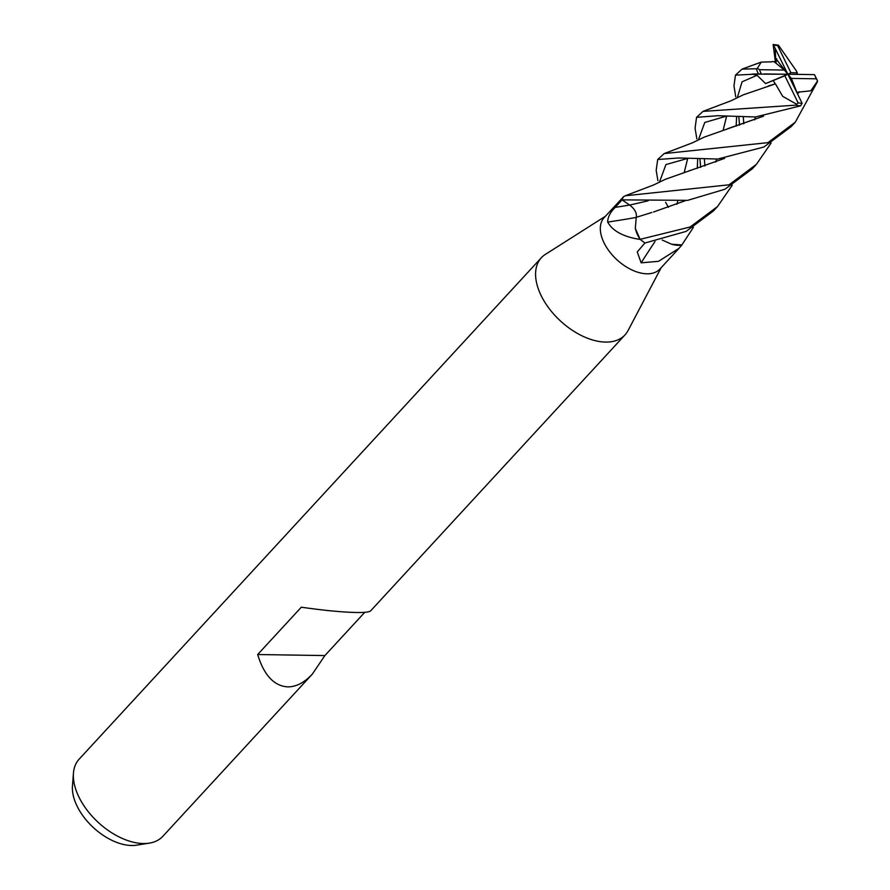 <?xml version="1.0" encoding="UTF-8"?>
<svg xmlns="http://www.w3.org/2000/svg" width="890" height="890" viewBox="0 0 890 890"><rect width="100%" height="100%" fill="white"/><g stroke="black" fill="none" stroke-linecap="round" stroke-linejoin="round"><path stroke-width="1.33" d="M647.008 273.809A37.936 22.35 42.7 0 0 659.946 269.002L679.003 248.332L658.511 261.326L641.145 262.828L637.251 251.937L644.939 242.959A37.936 22.35 42.7 0 1 640.188 239.377L638.686 239.221C622.944 236.573 612.609 230.855 607.692 222.088C607.725 217.182 610.229 212.276 615.19 207.392L622.088 199.827A37.936 22.35 42.7 0 1 623.712 196.579L604.165 217.583A37.936 22.35 42.7 0 0 609.528 251.648A37.936 22.35 42.7 0 0 647.008 273.809M681.951 244.928L679.003 248.332M605.345 216.303L545.37 254.395A56.904 33.531 42.7 0 0 541.343 257.744A56.904 33.531 42.7 0 0 549.386 308.841A56.904 33.531 42.7 0 0 605.601 342.083A56.904 33.531 42.7 0 0 625.025 334.885A56.904 33.531 42.7 0 0 628.04 330.602L661.136 267.723M541.343 257.744L79.121 759.192A56.904 33.531 42.7 0 0 73.447 773.154A56.904 33.531 42.7 0 0 95.208 819.49A56.904 33.531 42.7 0 0 143.39 843.531A56.904 33.531 42.7 0 0 149.353 843.119A56.904 33.531 42.7 0 0 162.814 836.333L312.346 674.097C304.369 682.63 296.181 686.891 287.781 686.88C274.031 686.012 263.996 675.221 257.677 654.528L324.883 655.574L312.346 674.097M257.677 654.528L301.309 607.202C323.726 610.418 342.072 612.187 356.345 612.498C364.644 612.62 369.406 612.075 370.618 610.885L625.025 334.885M364.755 612.32L324.883 655.574M73.447 773.154L72.457 785.959A48.149 28.369 42.7 0 0 90.858 825.152A48.149 28.369 42.7 0 0 131.631 845.5A48.149 28.369 42.7 0 0 136.671 845.155L149.353 843.119M654.995 241.568A642.28 394.615 -56.9 0 0 641.145 262.828M681.684 245.073A5.129 3.026 -137.3 0 1 681.84 244.972L671.583 244.216A30.182 17.789 42.7 0 0 681.684 245.073A638.642 392.379 -56.9 0 0 680.95 246.141M635.315 228.385A30.182 17.789 42.7 0 0 639.865 239.01A5.129 3.026 -137.3 0 1 640.066 239.232L635.315 228.396L636.216 217.327L651.814 212.488M771.129 143.001L756.422 164.339L729.032 184.809L625.325 195.767L623.745 196.545A638.642 199.338 97.7 0 1 623.556 196.623L623.712 196.579M639.865 239.01A638.642 305.003 1.9 0 1 638.686 239.221M623.745 196.545A37.936 22.35 42.7 0 0 622.066 199.872L629.664 205.067L648.076 200.84L629.664 205.067C634.881 209.094 637.062 213.222 636.205 217.449A642.28 306.739 1.9 0 1 607.692 222.088M704.413 159.521L704.891 165.996M693.399 227.328L681.84 244.972M700.653 167.364L699.974 159.399M696.848 138.862L695.068 128.204L696.558 117.335L717.685 115.722L755.432 116.968L800.6 105.843L802.101 103.24L787.873 74.248L791.388 78.42L816.241 78.809L817.409 80.556L817.287 81.991L795.293 122.175L767.903 142.656L664.14 153.592L657.688 159.51L678.937 157.975L717.763 159.032L763.865 147.017L791.255 126.558L795.293 122.175M735.73 96.788L733.983 85.985L735.463 75.138L761.095 73.859M771.597 61.844L761.217 62.111L757.412 68.319L756.378 68.764L742.026 69.12L735.463 75.138M732.27 185.165L717.551 206.524L690.162 226.983L640.133 239.332A37.936 22.35 42.7 0 0 645.005 243.003L686.09 231.411L713.535 210.874M739.512 125.167L738.856 117.18M743.339 117.28L743.762 123.821M657.91 180.692L656.186 170.379L657.688 159.51M622.066 199.872L687.67 200.35L724.961 189.225L752.35 168.766L756.422 164.339M775.98 62.389L775.791 61.31M775.524 62.834L773.121 44.5L775.268 48.594L775.813 63.068M817.409 80.556L814.461 74.627L787.873 74.248L784.368 70.065L759.515 69.687A36.045 21.238 42.7 0 0 761.284 73.87L752.061 74.093L757.056 75.283L765.611 83.593L784.847 75.795L798.119 102.873L795.794 105.165L703.022 111.372L696.558 117.335M775.39 83.816L782.699 96.343L796.539 104.186M775.212 83.916L743.194 94.874L730.835 100.859L703.022 111.361M726.529 116.568L723.158 130.04L726.552 116.568M671.583 244.216L662.193 240.011M773.488 80.99L775.246 83.894L768.226 86.007M716.584 159.121L715.727 162.08M757.056 75.283L742.06 81.824L737.243 97.889L742.06 81.824L757.056 75.283M736.597 117.102L736.164 126.158L736.597 117.102M795.615 69.82L778.427 45.168L773.121 44.5M724.649 158.353L665.498 179.246L653.516 185.009L625.325 195.756M689.917 170.524L688.904 170.824M796.828 74.371L797.34 72.847L795.705 69.809M686.791 158.665L665.942 164.583L659.39 182.328L665.942 164.583L686.791 158.665M650.045 212.999L650.857 212.766M653.516 212.009L685.645 200.584M754.62 119.883L755.477 116.957M784.368 70.065L773.989 61.577L771.452 61.733M775.835 60.375L775.735 63.001L775.835 60.375M725.317 116.468L704.758 122.464L698.327 140.097M697.671 159.299L697.293 168.388M796.761 92.326L799.487 91.982L797.507 93.85M763.52 116.167L728.131 128.549M687.636 158.732L684.288 172.215L687.614 158.732M677.679 201.307L676.823 204.299M799.398 91.781L797.529 93.895M763.587 116.156L704.313 137.093L692.409 142.834L664.14 153.592M799.509 92.015L810.835 90.802L817.543 81.023M665.598 202.275L668.379 207.348M775.268 48.594L787.873 74.248L790.899 72.702L777.626 45.613L778.216 45.112M759.515 69.687L757.412 68.319M775.134 57.661L787.873 74.248L784.847 75.795M796.839 92.26L791.388 78.42M797.34 72.847L790.899 72.702M764.354 73.937L787.873 74.248L765.611 83.593M752.072 74.093L787.873 74.248M629.597 205.023A639.298 305.315 1.9 0 1 615.19 207.392M756.378 68.764A37.936 22.35 42.7 0 0 758.236 73.67M798.119 102.873A36.045 21.238 42.7 0 0 802.079 103.24A36.045 21.238 42.7 0 0 802.101 103.24M795.794 105.165A37.936 22.35 42.7 0 0 800.6 105.843M777.626 45.613A36.045 21.238 42.7 0 0 773.677 45.257A36.045 21.238 42.7 0 0 773.644 45.257M816.241 78.809A36.045 21.238 42.7 0 0 814.461 74.627M713.48 210.93L717.54 206.524M680.116 158.097L678.937 157.986M742.026 69.12L761.217 62.111M775.891 63.134L776.736 58.773M717.685 115.722L718.375 115.789"/></g></svg>
